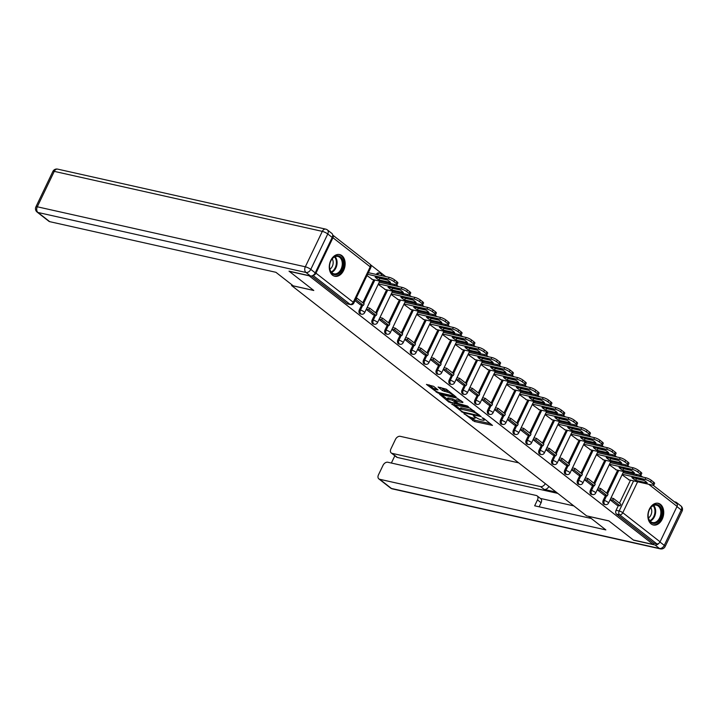 <?xml version="1.0" encoding="UTF-8"?>
<svg xmlns="http://www.w3.org/2000/svg" width="718" height="718" viewBox="0 0 718 718"><rect width="100%" height="100%" fill="white"/><g stroke="black" fill="none" stroke-linecap="round" stroke-linejoin="round"><path stroke-width="1.08" d="M464.187 413.649L474.427 421.493L492.485 425.406L483.627 418.316L482.056 417.741L483.367 418.881A4.479 1.005 -154.4 0 1 484.273 420.111A4.479 1.005 -154.4 0 1 482.819 420.201L481.356 419.868A4.479 1.005 -154.4 0 1 475.639 417.149L473.279 415.686L474.266 416.844A4.479 1.005 -154.4 0 1 475.172 418.073A4.479 1.005 -154.4 0 1 473.727 418.163L472.256 417.831A4.479 1.005 -154.4 0 1 466.547 415.112L464.061 413.936M651.127 523.925A11.111 7.745 102.6 0 0 653.371 525.002A11.111 7.745 102.6 0 0 662.885 517.552A11.111 7.745 102.6 0 0 660.479 504.395A11.111 7.745 102.6 0 0 658.226 503.309A11.111 7.745 102.6 0 0 648.722 510.758A11.111 7.745 102.6 0 0 651.127 523.925M332.533 275.182A11.111 7.745 102.6 0 0 334.785 276.259A11.111 7.745 102.6 0 0 344.29 268.81A11.111 7.745 102.6 0 0 341.894 255.653A11.111 7.745 102.6 0 0 339.641 254.567A11.111 7.745 102.6 0 0 330.127 262.016A11.111 7.745 102.6 0 0 332.533 275.182M433.627 386.338L426.447 384.408L438.043 393.078L456.101 397L446.291 389.174L438.088 387.011L442.45 390.583L447.188 392.091A3.743 0.844 -154.4 0 1 450.958 393.688A3.743 0.844 -154.4 0 1 452.726 395.394A3.743 0.844 -154.4 0 1 451.514 395.465L439.919 392.872A3.743 0.844 -154.4 0 1 436.158 391.283A3.743 0.844 -154.4 0 1 434.39 389.569A3.743 0.844 -154.4 0 1 435.602 389.497L437.989 389.901L433.627 386.338M653.192 544.441L633.357 540.008L608.837 520.864L586.615 515.883L291.562 285.522L313.784 290.494L289.264 271.35L309.09 275.784L653.192 544.441L653.784 543.194L656.88 543.885L619.607 514.788A2.845 1.983 -77.4 0 1 619.158 510.992L633.581 480.889M452.017 403.992L463.164 412.688L481.222 416.611L469.626 407.932L451.846 404.405M449.163 401.326L448.822 402.035L439.461 394.182L457.061 398.131L462.93 402.161M462.76 402.574L455.167 401.003L458.156 403.498L467.373 406.011L468.504 406.891L448.822 402.035M629.506 466.951L627.191 465.147M616.663 456.926L614.357 455.131M603.829 446.91L601.522 445.106M590.995 436.885L588.688 435.081M578.161 426.869L575.854 425.065M565.326 416.844L563.02 415.04M552.492 406.819L550.176 405.024M539.649 396.803L537.342 394.999M526.815 386.778L524.508 384.974M513.98 376.753L511.674 374.958M501.146 366.736L498.839 364.932M488.312 356.711L486.005 354.907M475.478 346.695L473.162 344.891M462.634 336.67L460.328 334.866M449.8 326.645L447.493 324.85M436.966 316.629L434.659 314.825M424.132 306.604L421.825 304.8M411.297 296.579L408.991 294.784M398.454 286.563L396.148 284.759M385.62 276.538L370.587 264.798M313.165 275.263A2.845 1.939 -52 0 0 315.974 273.172L332.946 237.739A2.845 1.939 -52 0 0 332.703 235.046A2.845 1.939 -52 0 0 332.676 235.028M653.784 543.194L616.511 514.088A2.845 1.983 -77.4 0 1 616.071 510.301L618.377 505.49M619.49 503.165L630.494 480.198M633.034 474.894L636.13 475.567A2.845 1.983 -77.4 0 1 636.938 474.499M653.129 485.224L676.805 503.704A2.845 1.939 128 0 1 677.047 506.396L660.066 541.83A2.845 1.939 128 0 1 656.88 543.885M597.268 489.775L604.215 495.169M609.259 464.734L616.331 469.886M584.425 479.75L591.381 485.144M596.425 454.718L603.488 459.861M578.529 475.145L571.591 469.734M583.59 444.693L590.654 449.836M558.757 459.708L565.703 465.102M570.756 434.668L577.819 439.82M545.922 449.683L552.869 455.086M557.913 424.652L564.985 429.795M540.026 445.079L533.088 439.667M545.079 414.627L552.151 419.77M520.254 429.642L527.2 435.036M532.244 404.602L539.317 409.754M507.411 419.626L514.357 425.02M519.41 394.586L526.473 399.729M501.514 415.013L494.576 409.601M506.576 384.561L513.639 389.712M488.68 404.997L481.742 399.576M493.742 374.545L500.805 379.687M468.908 389.56L475.855 394.954M480.898 364.52L487.971 369.662M463.011 384.956L456.074 379.535M468.064 354.495L475.136 359.646M450.168 374.931L443.23 369.51M455.23 344.478L462.302 349.621M430.396 359.494L437.343 364.888M442.396 334.453L449.459 339.596M424.5 354.889L417.562 349.469M429.561 324.437L436.625 329.58M411.665 344.864L404.728 339.452M416.727 314.412L423.791 319.555M391.893 329.427L398.84 334.821M403.884 304.387L410.956 309.539M385.997 324.823L379.059 319.402M391.05 294.371L398.122 299.514M366.216 309.386L373.172 314.78M378.215 284.346L385.288 289.489M354.988 300.618L360.328 304.755M366.988 275.577L372.445 279.473M359.35 309.871L360.445 310.113A2.845 1.983 -77.4 0 0 361.468 314.179L360.373 313.937A2.845 1.983 102.6 0 1 359.35 309.871L361.657 305.051M362.769 302.736L373.773 279.769M376.322 274.455L377.426 274.689A2.845 1.983 -77.4 0 1 379.687 273.19L378.592 272.948A2.845 1.983 102.6 0 0 376.331 274.447M372.184 319.896L373.288 320.138A2.845 1.983 -77.4 0 0 374.311 324.204L373.207 323.962A2.845 1.983 102.6 0 1 372.184 319.896L374.491 315.076M375.604 312.761L386.607 289.794M389.973 283.395A2.845 1.983 102.6 0 0 389.165 284.463L390.26 284.714A2.845 1.983 -77.4 0 1 391.068 283.637M385.027 329.912L386.122 330.163A2.845 1.983 -77.4 0 0 387.146 334.22L386.051 333.978A2.845 1.983 102.6 0 1 385.027 329.912L387.334 325.101M388.447 322.777L399.45 299.81M401.99 294.497L403.094 294.73A2.845 1.983 -77.4 0 1 403.902 293.662M397.862 339.937L398.957 340.179A2.845 1.983 -77.4 0 0 399.98 344.245L398.885 344.003A2.845 1.983 102.6 0 1 397.862 339.937L400.168 335.118M401.281 332.802L412.285 309.835M415.641 303.436A2.845 1.983 102.6 0 0 414.833 304.504L415.928 304.755A2.845 1.983 -77.4 0 1 416.736 303.678M410.696 349.953L411.791 350.204A2.845 1.983 -77.4 0 0 412.814 354.27L411.719 354.019A2.845 1.983 102.6 0 1 410.696 349.953L413.003 345.143M414.115 342.818L425.119 319.851M428.475 313.461A2.845 1.983 102.6 0 0 427.668 314.529L428.763 314.771A2.845 1.983 -77.4 0 1 429.57 313.703M423.53 359.978L424.625 360.221A2.845 1.983 -77.4 0 0 425.648 364.286L424.553 364.044A2.845 1.983 102.6 0 1 423.53 359.978L425.837 355.168M426.95 352.843L437.953 329.876M440.502 324.563L441.606 324.796A2.845 1.983 -77.4 0 1 442.414 323.728M436.364 370.003L437.459 370.246A2.845 1.983 -77.4 0 0 438.483 374.311L437.388 374.069A2.845 1.983 102.6 0 1 436.364 370.003L438.671 365.184M439.784 362.868L450.787 339.901M454.153 333.502A2.845 1.983 102.6 0 0 453.345 334.57L454.44 334.821A2.845 1.983 -77.4 0 1 455.248 333.744M449.199 380.019L450.303 380.271A2.845 1.983 -77.4 0 0 451.326 384.336L450.222 384.085A2.845 1.983 102.6 0 1 449.199 380.019L451.514 375.209M452.618 372.884L463.622 349.917M466.987 343.527A2.845 1.983 102.6 0 0 466.179 344.595L467.274 344.837A2.845 1.983 -77.4 0 1 468.082 343.769M462.042 390.045L463.137 390.287A2.845 1.983 -77.4 0 0 464.16 394.353L463.065 394.11A2.845 1.983 102.6 0 1 462.042 390.045L464.349 385.225M465.461 382.909L476.465 359.942M479.005 354.629L480.109 354.863A2.845 1.983 -77.4 0 1 480.916 353.794M474.876 400.07L475.971 400.312A2.845 1.983 -77.4 0 0 476.994 404.378L475.899 404.126A2.845 1.983 102.6 0 1 474.876 400.07L477.183 395.25M478.296 392.925L489.299 369.958M492.656 363.568A2.845 1.983 102.6 0 0 491.848 364.636L492.943 364.879A2.845 1.983 -77.4 0 1 493.751 363.811M487.71 410.086L488.805 410.328A2.845 1.983 -77.4 0 0 489.829 414.394L488.734 414.151A2.845 1.983 102.6 0 1 487.71 410.086L490.017 405.275M491.13 402.951L502.133 379.984M505.49 373.584A2.845 1.983 102.6 0 0 504.682 374.661L505.777 374.904A2.845 1.983 -77.4 0 1 506.594 373.836M500.545 420.111L501.64 420.353A2.845 1.983 -77.4 0 0 502.663 424.419L501.568 424.176A2.845 1.983 102.6 0 1 500.545 420.111L502.851 415.291M503.964 412.976L514.968 390.009M517.516 384.695L518.62 384.929A2.845 1.983 -77.4 0 1 519.428 383.852M513.379 430.127L514.474 430.378A2.845 1.983 -77.4 0 0 515.497 434.444L514.402 434.193A2.845 1.983 102.6 0 1 513.379 430.127L515.686 425.316M516.798 422.992L527.802 400.025M530.351 394.721L531.455 394.945A2.845 1.983 -77.4 0 1 532.262 393.877M526.213 440.152L527.317 440.394A2.845 1.983 -77.4 0 0 528.34 444.46L527.236 444.218A2.845 1.983 102.6 0 1 526.213 440.152L528.529 435.341M529.633 433.017L540.636 410.05M543.185 404.737L544.289 404.97A2.845 1.983 -77.4 0 1 545.097 403.902M539.056 450.177L540.151 450.419A2.845 1.983 -77.4 0 0 541.175 454.485L540.08 454.243A2.845 1.983 102.6 0 1 539.056 450.177L541.363 445.357M542.476 443.042L553.479 420.075M556.019 414.762L557.123 414.995A2.845 1.983 -77.4 0 1 557.931 413.918M551.891 460.193L552.986 460.444A2.845 1.983 -77.4 0 0 554.009 464.51L552.914 464.259A2.845 1.983 102.6 0 1 551.891 460.193L554.197 455.383M555.31 453.058L566.314 430.091M568.853 424.778L569.957 425.011A2.845 1.983 -77.4 0 1 570.765 423.943M564.725 470.218L565.82 470.461A2.845 1.983 -77.4 0 0 566.843 474.526L565.748 474.284A2.845 1.983 102.6 0 1 564.725 470.218L567.032 465.399M568.144 463.083L579.148 440.116M582.504 433.717A2.845 1.983 102.6 0 0 581.697 434.785L582.792 435.036A2.845 1.983 -77.4 0 1 583.608 433.968M577.559 480.234L578.654 480.486A2.845 1.983 -77.4 0 0 579.677 484.551L578.582 484.3A2.845 1.983 102.6 0 1 577.559 480.234L579.866 475.424M580.979 473.099L591.982 450.132M594.531 444.828L595.635 445.052A2.845 1.983 -77.4 0 1 596.443 443.984M590.393 490.259L591.488 490.502A2.845 1.983 -77.4 0 0 592.512 494.567L591.417 494.325A2.845 1.983 102.6 0 1 590.393 490.259L592.7 485.449M593.813 483.124L604.816 460.157M608.182 453.758A2.845 1.983 102.6 0 0 607.374 454.835L608.469 455.077A2.845 1.983 -77.4 0 1 609.277 454.009M603.237 500.284L604.332 500.527A2.845 1.983 -77.4 0 0 605.355 504.592L604.26 504.35A2.845 1.983 102.6 0 1 603.237 500.284L605.543 495.465M606.647 493.149L617.659 470.182M621.016 463.783A2.845 1.983 102.6 0 0 620.208 464.851L621.303 465.102A2.845 1.983 -77.4 0 1 622.111 464.025M291.562 285.522L291.912 284.795M617.04 505.212L610.103 499.791M622.093 474.76L629.165 479.902M402.807 293.42A2.845 1.983 102.6 0 0 401.999 294.488M441.319 323.477A2.845 1.983 102.6 0 0 440.502 324.554M479.821 353.543A2.845 1.983 102.6 0 0 479.014 354.62M518.333 383.609A2.845 1.983 102.6 0 0 517.516 384.677M531.167 393.635A2.845 1.983 102.6 0 0 530.36 394.703M544.002 403.651A2.845 1.983 102.6 0 0 543.194 404.728M556.836 413.676A2.845 1.983 102.6 0 0 556.028 414.744M569.67 423.701A2.845 1.983 102.6 0 0 568.862 424.769M595.348 443.742A2.845 1.983 102.6 0 0 594.531 444.81M311.522 275.963L346.965 303.633A2.845 1.983 102.6 0 0 347.539 303.911L350.626 304.603A2.845 1.983 -77.4 0 1 350.052 304.333L312.985 275.389M633.85 473.808A2.845 1.983 102.6 0 0 633.043 474.876M572.56 467.912L575.037 468.459L582.361 474.176L581.58 475.81L578.493 475.119M470.568 417.302L475.029 420.236L490.529 423.71M474.086 410.867A4.479 1.005 -154.4 0 0 472.399 410.337L461.836 407.977L461.234 409.224A4.479 1.005 -154.4 0 0 459.78 409.305A4.479 1.005 -154.4 0 0 460.687 410.543L463.11 412.051L478.565 415.507L479.256 414.905M454.126 404.467L459.933 408.991M478.879 415.489L477.506 414.304A4.479 1.005 -154.4 0 0 471.798 411.594L461.234 409.224M461.836 407.977A4.479 1.005 -154.4 0 0 460.382 408.057L459.78 409.305M447.17 399.029L441.57 394.658M461.243 400.85L456.217 399.72L455.167 401.003M448.211 399.316A3.743 0.844 -154.4 0 0 447 399.387A3.743 0.844 -154.4 0 0 448.759 401.093A3.743 0.844 -154.4 0 0 452.528 402.69L456.783 403.193L452.295 400.231L448.211 399.316L448.813 398.059A3.743 0.844 -154.4 0 0 447.592 398.131L447 399.387M448.813 398.059L452.896 398.975L455.445 400.42M436.023 388.214A3.743 0.844 -154.4 0 0 434.991 388.321L434.39 389.569M448.822 391.148A3.743 0.844 -154.4 0 0 447.79 390.843L447.188 392.091M440.655 387.46L444.837 390.179L447.79 390.843M452.905 395.026L454.144 395.295M429.014 384.848L434.569 389.192M623.098 472.668L645.886 477.766A4.272 0.96 25.6 0 1 651.343 480.36L653.73 482.227A4.272 0.96 -154.4 0 1 654.592 483.402L653.811 485.036A4.272 0.96 -154.4 0 0 652.949 483.851L653.73 482.227M635.663 478.269A8.831 1.983 -154.4 0 0 636.435 478.744L644.217 480.486M610.982 497.951L613.54 498.525L612.759 500.15L620.083 505.876L616.995 505.176M612.759 500.15L610.201 499.584M613.54 498.525L620.864 504.242L620.083 505.876M653.811 485.036A4.272 0.96 -154.4 0 1 652.429 485.108L628.492 479.75M622.318 474.293L645.105 479.391A4.272 0.96 25.6 0 1 650.562 481.993L652.949 483.851M635.654 480.369L647.232 482.963A8.831 1.983 25.6 0 0 643.445 480.01L631.867 477.416A8.831 1.983 -154.4 0 0 635.654 480.369L636.435 478.744M588.518 516.314L605.857 529.911L379.669 479.274L391.436 488.455L659.474 548.462L655.031 544.998L633.608 540.196L608.918 520.927L588.491 516.35M556.154 492.108L544.172 489.425L540.546 486.598L392.082 453.354L397.35 457.465A4.272 2.908 128 0 1 396.515 457.079L391.256 452.968A4.272 2.908 -52 0 0 392.082 453.354M540.546 486.598A4.272 2.908 -52 0 0 545.285 483.618M518.683 462.85L400.24 436.329A4.272 2.908 -52 0 0 395.447 439.416L390.897 448.929A4.272 2.908 -52 0 0 391.256 452.968M537.127 495.869L540.744 498.696A4.272 2.908 128 0 1 541.103 502.735L537.486 499.907A4.272 2.908 -52 0 0 537.127 495.869A4.272 2.908 -52 0 0 536.292 495.483L387.828 462.248A4.272 2.908 -52 0 0 383.035 465.327L378.476 474.84A4.272 2.908 -52 0 0 378.835 478.879A4.272 2.908 -52 0 0 379.669 479.274M394.846 455.777L391.373 463.038M537.486 499.907L534.659 505.795L591.174 518.441M677.289 504.44A4.272 2.908 -52 0 0 676.437 502.438A4.272 2.908 -52 0 0 675.602 502.053L674.319 501.765M655.031 544.998A4.272 2.908 -52 0 0 658.945 543.248M557.805 493.392L397.35 457.465M540.385 498.418L573.835 505.903M541.103 502.735L539.155 506.8M548.902 486.445A4.272 2.908 128 0 1 544.172 489.425M315.229 272.867L332.201 237.434L327.758 233.969L310.786 269.394L315.229 272.867A4.272 2.908 128 0 1 310.436 275.954L289.013 271.153L313.694 290.431L293.267 285.854L275.909 272.301L49.721 221.665A4.272 2.908 128 0 1 48.887 221.279L37.121 212.088A4.272 2.908 -52 0 0 37.955 212.474L49.721 221.665M327.399 229.931A4.272 4.272 0 0 0 325.703 229.132A4.272 2.98 102.6 0 0 322.301 231.375L54.263 171.369L37.282 206.793L305.321 266.8L322.301 231.375A4.272 0.96 -154.4 0 1 327.758 233.969A4.272 2.908 -52 0 0 327.399 229.931L331.842 233.404A4.272 2.908 128 0 1 332.201 237.434M660.56 518.315A9.612 6.704 -77.4 0 1 652.626 523.287A9.612 6.704 -77.4 0 1 648.157 514.716A9.612 6.704 -77.4 0 1 649.126 510.381A9.612 6.704 -77.4 0 1 649.449 509.645A9.612 6.704 -77.4 0 1 659.052 505.526A9.612 6.704 -77.4 0 1 660.56 518.315M648.157 514.635A8.903 6.211 102.6 0 0 652.563 522.551A8.903 6.211 102.6 0 0 659.654 517.884A8.903 6.211 102.6 0 0 656.449 505.176A8.903 6.211 102.6 0 0 649.368 509.852A8.903 6.211 102.6 0 0 649.09 510.462M648.471 517.92A6.336 4.425 102.6 0 0 650.894 515.093A6.336 4.425 102.6 0 0 650.777 507.626M652.59 524.75L652.536 524.741A11.039 7.701 102.6 0 0 652.59 524.75A11.039 7.701 102.6 0 0 661.386 518.952A11.039 7.701 102.6 0 0 657.419 503.201A11.039 7.701 102.6 0 0 657.356 503.192L657.419 503.201M341.965 269.573A9.612 6.704 -77.4 0 1 334.032 274.545A9.612 6.704 -77.4 0 1 329.562 265.974A9.612 6.704 -77.4 0 1 330.531 261.639A9.612 6.704 -77.4 0 1 330.863 260.894A9.612 6.704 -77.4 0 1 340.467 256.784A9.612 6.704 -77.4 0 1 341.965 269.573M329.571 265.893A8.903 6.211 102.6 0 0 333.969 273.809A8.903 6.211 102.6 0 0 341.059 269.142A8.903 6.211 102.6 0 0 337.864 256.434A8.903 6.211 102.6 0 0 330.774 261.11A8.903 6.211 102.6 0 0 330.504 261.72M329.885 269.178A6.336 4.425 102.6 0 0 332.299 266.351A6.336 4.425 102.6 0 0 332.183 258.884M334.005 276.008L333.942 275.999A11.039 7.701 102.6 0 0 334.005 276.008A11.039 7.701 102.6 0 0 342.791 270.21A11.039 7.701 102.6 0 0 338.824 254.459A11.039 7.701 102.6 0 0 338.77 254.45L338.824 254.459M610.264 462.643L633.052 467.75A4.272 0.96 25.6 0 1 638.508 470.344L640.896 472.202A4.272 0.96 -154.4 0 1 641.757 473.386L640.977 475.011A4.272 0.96 -154.4 0 0 640.115 473.835L640.896 472.202M622.829 468.244A8.831 1.983 -154.4 0 0 623.601 468.719L631.382 470.461M598.148 487.935L600.706 488.509L599.925 490.134L607.249 495.851L604.161 495.16M599.925 490.134L597.367 489.559M600.706 488.509L608.029 494.226L607.249 495.851M640.977 475.011A4.272 0.96 -154.4 0 1 639.594 475.092L615.658 469.734M609.483 464.268L632.271 469.375A4.272 0.96 25.6 0 1 637.728 471.968L640.115 473.835M622.82 470.353L634.398 472.938A8.831 1.983 25.6 0 0 630.61 469.985L619.033 467.391A8.831 1.983 -154.4 0 0 622.82 470.353L623.601 468.719M597.43 452.618L620.217 457.725A4.272 0.96 25.6 0 1 625.674 460.319L628.062 462.186A4.272 0.96 -154.4 0 1 628.923 463.361L628.142 464.986A4.272 0.96 -154.4 0 0 627.281 463.81L628.062 462.186M609.995 458.219A8.831 1.983 -154.4 0 0 610.767 458.703L618.548 460.444M585.314 477.91L587.871 478.484L587.091 480.109L594.414 485.826L591.327 485.135M587.091 480.109L584.533 479.534M587.871 478.484L595.195 484.201L594.414 485.826M628.142 464.986A4.272 0.96 -154.4 0 1 626.76 465.067L602.824 459.708M596.649 454.252L619.437 459.349A4.272 0.96 25.6 0 1 624.893 461.952L627.281 463.81M609.986 460.328L621.555 462.922A8.831 1.983 25.6 0 0 617.776 459.969L606.198 457.375A8.831 1.983 -154.4 0 0 609.986 460.328L610.767 458.703M584.587 442.602L607.374 447.7A4.272 0.96 25.6 0 1 612.84 450.303L615.218 452.161A4.272 0.96 -154.4 0 1 616.089 453.336L615.308 454.97A4.272 0.96 -154.4 0 0 614.446 453.785L615.218 452.161M597.161 448.203A8.831 1.983 -154.4 0 0 597.932 448.678L605.714 450.419M575.037 468.459L574.256 470.093L581.58 475.81M574.256 470.093L571.699 469.518M615.308 454.97A4.272 0.96 -154.4 0 1 613.926 455.05L589.99 449.692M583.815 444.227L606.602 449.333A4.272 0.96 25.6 0 1 612.059 451.927L614.446 453.785M597.152 450.303L608.72 452.896A8.831 1.983 25.6 0 0 604.942 449.944L593.364 447.35A8.831 1.983 -154.4 0 0 597.152 450.303L597.932 448.678M571.752 432.577L594.54 437.684A4.272 0.96 25.6 0 1 599.997 440.278L602.384 442.144A4.272 0.96 -154.4 0 1 603.255 443.32L602.474 444.945A4.272 0.96 -154.4 0 0 601.603 443.769L602.384 442.144M584.317 438.177A8.831 1.983 -154.4 0 0 585.089 438.662L592.871 440.403M559.636 457.869L562.203 458.443L561.422 460.067L568.746 465.785L565.649 465.093M561.422 460.067L558.855 459.493M562.203 458.443L569.527 464.16L568.746 465.785M602.474 444.945A4.272 0.96 -154.4 0 1 601.083 445.025L577.155 439.667M570.972 434.21L593.759 439.308A4.272 0.96 25.6 0 1 599.225 441.902L601.603 443.769M584.317 440.287L595.886 442.88A8.831 1.983 25.6 0 0 592.099 439.919L580.53 437.334A8.831 1.983 -154.4 0 0 584.317 440.287L585.089 438.662M558.918 422.561L581.706 427.659A4.272 0.96 25.6 0 1 587.162 430.253L589.55 432.119A4.272 0.96 -154.4 0 1 590.411 433.295L589.64 434.92A4.272 0.96 -154.4 0 0 588.769 433.744L589.55 432.119M571.483 428.161A8.831 1.983 -154.4 0 0 572.255 428.637L580.036 430.378M546.802 447.844L549.36 448.418L548.588 450.042L555.903 455.759L552.815 455.068M548.588 450.042L546.021 449.477M549.36 448.418L556.683 454.135L555.903 455.759M589.64 434.92A4.272 0.96 -154.4 0 1 588.248 435L564.312 429.642M558.137 424.185L580.925 429.283A4.272 0.96 25.6 0 1 586.382 431.886L588.769 433.744M571.474 430.261L583.052 432.855A8.831 1.983 25.6 0 0 579.264 429.902L567.696 427.309A8.831 1.983 -154.4 0 0 571.474 430.261L572.255 428.637M546.084 412.536L568.871 417.634A4.272 0.96 25.6 0 1 574.328 420.236L576.716 422.094A4.272 0.96 -154.4 0 1 577.577 423.27L576.796 424.903A4.272 0.96 -154.4 0 0 575.935 423.728L576.716 422.094M558.649 418.136A8.831 1.983 -154.4 0 0 559.421 418.612L567.202 420.353M533.968 437.827L536.525 438.393L535.745 440.026L543.068 445.743L539.981 445.052M535.745 440.026L533.187 439.452M536.525 438.393L543.849 444.11L543.068 445.743M576.796 424.903A4.272 0.96 -154.4 0 1 575.414 424.984L551.478 419.626M545.303 414.16L568.091 419.267A4.272 0.96 25.6 0 1 573.547 421.861L575.935 423.728M558.64 420.245L570.218 422.83A8.831 1.983 25.6 0 0 566.43 419.877L554.852 417.284A8.831 1.983 -154.4 0 0 558.64 420.245L559.421 418.612M533.25 402.511L556.037 407.618A4.272 0.96 25.6 0 1 561.494 410.211L563.881 412.078A4.272 0.96 -154.4 0 1 564.743 413.254L563.962 414.878A4.272 0.96 -154.4 0 0 563.1 413.703L563.881 412.078M545.815 408.111A8.831 1.983 -154.4 0 0 546.586 408.596L554.368 410.337M521.133 427.802L523.691 428.377L522.91 430.001L530.234 435.718L527.147 435.027M522.91 430.001L520.353 429.427M523.691 428.377L531.015 434.094L530.234 435.718M563.962 414.878A4.272 0.96 -154.4 0 1 562.58 414.959L538.644 409.601M532.469 404.144L555.256 409.242A4.272 0.96 25.6 0 1 560.713 411.836L563.1 413.703M545.806 410.22L557.383 412.814A8.831 1.983 25.6 0 0 553.596 409.852L542.018 407.268A8.831 1.983 -154.4 0 0 545.806 410.22L546.586 408.596M520.415 392.495L543.203 397.592A4.272 0.96 25.6 0 1 548.66 400.186L551.047 402.053A4.272 0.96 -154.4 0 1 551.909 403.229L551.128 404.862A4.272 0.96 -154.4 0 0 550.266 403.678L551.047 402.053M532.98 398.095A8.831 1.983 -154.4 0 0 533.752 398.571L541.534 400.312M508.299 417.777L510.857 418.352L510.076 419.985L517.4 425.702L514.312 425.011M510.076 419.985L507.518 419.411M510.857 418.352L518.181 424.069L517.4 425.702M551.128 404.862A4.272 0.96 -154.4 0 1 549.746 404.943L525.809 399.585M519.635 394.119L542.422 399.217A4.272 0.96 25.6 0 1 547.879 401.82L550.266 403.678M532.971 400.195L544.54 402.789A8.831 1.983 25.6 0 0 540.762 399.836L529.184 397.242A8.831 1.983 -154.4 0 0 532.971 400.195L533.752 398.571M507.572 382.47L530.36 387.576A4.272 0.96 25.6 0 1 535.825 390.17L538.204 392.028A4.272 0.96 -154.4 0 1 539.074 393.213L538.294 394.837A4.272 0.96 -154.4 0 0 537.432 393.661L538.204 392.028M520.146 388.07A8.831 1.983 -154.4 0 0 520.918 388.546L528.69 390.296M495.456 407.761L498.023 408.336L497.242 409.96L504.566 415.677L501.478 414.986M497.242 409.96L494.684 409.386M498.023 408.336L505.346 414.053L504.566 415.677M538.294 394.837A4.272 0.96 -154.4 0 1 536.902 394.918L512.975 389.56M506.8 384.094L529.588 389.201A4.272 0.96 25.6 0 1 535.045 391.795L537.432 393.661M520.137 390.179L531.706 392.764A8.831 1.983 25.6 0 0 527.918 389.811L516.35 387.226A8.831 1.983 -154.4 0 0 520.137 390.179L520.918 388.546M494.738 372.454L517.525 377.551A4.272 0.96 25.6 0 1 522.982 380.145L525.37 382.012A4.272 0.96 -154.4 0 1 526.24 383.188L525.459 384.812A4.272 0.96 -154.4 0 0 524.589 383.636L525.37 382.012M507.303 378.054A8.831 1.983 -154.4 0 0 508.075 378.53L515.856 380.271M482.622 397.736L485.188 398.31L484.408 399.935L491.731 405.652L488.635 404.961M484.408 399.935L481.841 399.361M485.188 398.31L492.503 404.028L491.731 405.652M525.459 384.812A4.272 0.96 -154.4 0 1 524.068 384.893L500.141 379.535M493.957 374.078L516.745 379.176A4.272 0.96 25.6 0 1 522.201 381.779L524.589 383.636M507.294 380.154L518.872 382.748A8.831 1.983 25.6 0 0 515.084 379.795L503.515 377.201A8.831 1.983 -154.4 0 0 507.294 380.154L508.075 378.53M481.904 362.428L504.691 367.526A4.272 0.96 25.6 0 1 510.148 370.129L512.535 371.987A4.272 0.96 -154.4 0 1 513.397 373.163L512.625 374.796A4.272 0.96 -154.4 0 0 511.755 373.62L512.535 371.987M494.469 368.029A8.831 1.983 -154.4 0 0 495.24 368.505L503.022 370.246M469.787 387.711L472.345 388.285L471.564 389.919L478.888 395.636L475.801 394.945M471.564 389.919L469.007 389.344M472.345 388.285L479.669 394.002L478.888 395.636M512.625 374.796A4.272 0.96 -154.4 0 1 511.234 374.877L487.298 369.519M481.123 364.053L503.91 369.16A4.272 0.96 25.6 0 1 509.367 371.753L511.755 373.62M494.46 370.138L506.037 372.723A8.831 1.983 25.6 0 0 502.25 369.77L490.681 367.176A8.831 1.983 -154.4 0 0 494.46 370.138L495.24 368.505M469.069 352.403L491.857 357.51A4.272 0.96 25.6 0 1 497.314 360.104L499.701 361.971A4.272 0.96 -154.4 0 1 500.563 363.146L499.782 364.771A4.272 0.96 -154.4 0 0 498.92 363.595L499.701 361.971M481.634 358.004A8.831 1.983 -154.4 0 0 482.406 358.488L490.188 360.23M456.953 377.695L459.511 378.269L458.73 379.894L466.054 385.611L462.966 384.92M458.73 379.894L456.172 379.319M459.511 378.269L466.835 383.986L466.054 385.611M499.782 364.771A4.272 0.96 -154.4 0 1 498.4 364.852L474.463 359.494M468.289 354.037L491.076 359.135A4.272 0.96 25.6 0 1 496.533 361.728L498.92 363.595M481.625 360.113L493.203 362.707A8.831 1.983 25.6 0 0 489.416 359.745L477.838 357.16A8.831 1.983 -154.4 0 0 481.625 360.113L482.406 358.488M456.235 342.387L479.023 347.485A4.272 0.96 25.6 0 1 484.479 350.079L486.867 351.946A4.272 0.96 -154.4 0 1 487.728 353.121L486.948 354.746A4.272 0.96 -154.4 0 0 486.086 353.57L486.867 351.946M468.8 347.988A8.831 1.983 -154.4 0 0 469.572 348.463L477.353 350.204M444.119 367.67L446.677 368.244L445.896 369.869L453.22 375.586L450.132 374.895M445.896 369.869L443.338 369.303M446.677 368.244L454 373.961L453.22 375.586M486.948 354.746A4.272 0.96 -154.4 0 1 485.565 354.827L461.629 349.469M455.454 344.012L478.242 349.11A4.272 0.96 25.6 0 1 483.699 351.712L486.086 353.57M468.791 350.088L480.369 352.682A8.831 1.983 25.6 0 0 476.581 349.729L465.004 347.135A8.831 1.983 -154.4 0 0 468.791 350.088L469.572 348.463M443.401 332.362L466.188 337.46A4.272 0.96 25.6 0 1 471.645 340.063L474.033 341.921A4.272 0.96 -154.4 0 1 474.894 343.105L474.113 344.73A4.272 0.96 -154.4 0 0 473.252 343.554L474.033 341.921M455.966 337.963A8.831 1.983 -154.4 0 0 456.738 338.438L464.519 340.179M431.285 357.654L433.843 358.219L433.062 359.853L440.385 365.57L437.298 364.879M433.062 359.853L430.504 359.278M433.843 358.219L441.166 363.945L440.385 365.57M474.113 344.73A4.272 0.96 -154.4 0 1 472.731 344.811L448.795 339.452M442.62 333.987L465.408 339.093A4.272 0.96 25.6 0 1 470.864 341.687L473.252 343.554M455.957 340.072L467.526 342.657A8.831 1.983 25.6 0 0 463.747 339.704L452.169 337.11A8.831 1.983 -154.4 0 0 455.957 340.072L456.738 338.438M430.558 322.337L453.345 327.444A4.272 0.96 25.6 0 1 458.802 330.038L461.189 331.904A4.272 0.96 -154.4 0 1 462.06 333.08L461.279 334.705A4.272 0.96 -154.4 0 0 460.409 333.529L461.189 331.904M443.123 327.938A8.831 1.983 -154.4 0 0 443.895 328.422L451.676 330.163M418.441 347.629L421.008 348.203L420.227 349.828L427.551 355.545L424.464 354.854M420.227 349.828L417.67 349.253M421.008 348.203L428.332 353.92L427.551 355.545M461.279 334.705A4.272 0.96 -154.4 0 1 459.888 334.785L435.961 329.427M429.786 323.971L452.573 329.068A4.272 0.96 25.6 0 1 458.03 331.662L460.409 333.529M443.123 330.047L454.691 332.64A8.831 1.983 25.6 0 0 450.904 329.679L439.335 327.094A8.831 1.983 -154.4 0 0 443.123 330.047L443.895 328.422M417.723 312.321L440.511 317.419A4.272 0.96 25.6 0 1 445.968 320.022L448.355 321.879A4.272 0.96 -154.4 0 1 449.226 323.055L448.445 324.689A4.272 0.96 -154.4 0 0 447.574 323.504L448.355 321.879M430.288 317.921A8.831 1.983 -154.4 0 0 431.06 318.397L438.842 320.138M405.607 337.604L408.174 338.178L407.393 339.811L414.717 345.529L411.62 344.837M407.393 339.811L404.826 339.237M408.174 338.178L415.489 343.895L414.717 345.529M448.445 324.689A4.272 0.96 -154.4 0 1 447.054 324.769L423.126 319.411M416.943 313.945L439.73 319.052A4.272 0.96 25.6 0 1 445.187 321.646L447.574 323.504M430.279 320.022L441.857 322.615A8.831 1.983 25.6 0 0 438.07 319.663L426.501 317.069A8.831 1.983 -154.4 0 0 430.279 320.022L431.06 318.397M404.889 302.296L427.677 307.403A4.272 0.96 25.6 0 1 433.134 309.996L435.521 311.854A4.272 0.96 -154.4 0 1 436.382 313.039L435.611 314.663A4.272 0.96 -154.4 0 0 434.74 313.488L435.521 311.854M417.454 307.896A8.831 1.983 -154.4 0 0 418.226 308.372L426.007 310.122M392.773 327.587L395.331 328.162L394.55 329.786L401.874 335.503L398.786 334.812M394.55 329.786L391.992 329.212M395.331 328.162L402.654 333.879L401.874 335.503M435.611 314.663A4.272 0.96 -154.4 0 1 434.219 314.744L410.283 309.386M404.108 303.929L426.896 309.027A4.272 0.96 25.6 0 1 432.353 311.621L434.74 313.488M417.445 310.005L429.023 312.599A8.831 1.983 25.6 0 0 425.236 309.637L413.667 307.053A8.831 1.983 -154.4 0 0 417.445 310.005L418.226 308.372M392.055 292.28L414.842 297.378A4.272 0.96 25.6 0 1 420.299 299.971L422.687 301.838A4.272 0.96 -154.4 0 1 423.548 303.014L422.767 304.638A4.272 0.96 -154.4 0 0 421.906 303.463L422.687 301.838M404.62 297.88A8.831 1.983 -154.4 0 0 405.392 298.356L413.173 300.097M379.939 317.562L382.497 318.137L381.716 319.761L389.039 325.478L385.952 324.787M381.716 319.761L379.158 319.187M382.497 318.137L389.82 323.854L389.039 325.478M422.767 304.638A4.272 0.96 -154.4 0 1 421.385 304.719L397.449 299.361M391.274 293.904L414.062 299.002A4.272 0.96 25.6 0 1 419.518 301.605L421.906 303.463M404.611 299.98L416.189 302.574A8.831 1.983 25.6 0 0 412.401 299.621L400.824 297.028A8.831 1.983 -154.4 0 0 404.611 299.98L405.392 298.356M379.221 282.255L402.008 287.353A4.272 0.96 25.6 0 1 407.465 289.955L409.852 291.813A4.272 0.96 -154.4 0 1 410.714 292.989L409.933 294.622A4.272 0.96 -154.4 0 0 409.072 293.447L409.852 291.813M391.786 287.855A8.831 1.983 -154.4 0 0 392.558 288.331L400.339 290.072M367.104 307.546L369.662 308.112L368.881 309.745L376.205 315.462L373.118 314.771M368.881 309.745L366.324 309.171M369.662 308.112L376.986 313.829L376.205 315.462M409.933 294.622A4.272 0.96 -154.4 0 1 408.551 294.703L384.615 289.345M378.44 283.879L401.227 288.986A4.272 0.96 25.6 0 1 406.684 291.58L409.072 293.447M391.777 289.964L403.345 292.549A8.831 1.983 25.6 0 0 399.567 289.596L387.989 287.003A8.831 1.983 -154.4 0 0 391.777 289.964L392.558 288.331M368.379 272.678L389.174 277.336A4.272 0.96 25.6 0 1 394.631 279.93L397.009 281.797A4.272 0.96 -154.4 0 1 397.88 282.973L397.099 284.597A4.272 0.96 -154.4 0 0 396.237 283.422L397.009 281.797M378.951 277.83A8.831 1.983 -154.4 0 0 379.723 278.315L387.505 280.056M356.263 297.97L356.828 298.096L356.047 299.72L363.371 305.437L360.283 304.746M356.047 299.72L355.482 299.594M356.828 298.096L364.152 303.813L363.371 305.437M397.099 284.597A4.272 0.96 -154.4 0 1 395.717 284.678L371.78 279.32M367.598 274.303L388.393 278.961A4.272 0.96 25.6 0 1 393.85 281.555L396.237 283.422M378.942 279.939L390.511 282.533A8.831 1.983 25.6 0 0 386.733 279.571L375.155 276.986A8.831 1.983 -154.4 0 0 378.942 279.939L379.723 278.315M315.974 273.172L353.247 302.269L370.219 266.845L332.946 237.739M616.071 510.301L619.158 510.992A2.845 0.637 -154.4 0 1 622.793 512.724L660.066 541.83M637.611 481.796L622.793 512.724A2.845 1.939 128 0 1 619.607 514.788L616.511 514.088M677.047 506.396L648.713 484.282M643.705 480.369L643.157 479.947M361.468 314.179A2.845 2.845 0 0 0 364.663 312.635A2.845 0.637 25.6 0 0 364.089 311.845A2.845 0.637 25.6 0 0 360.445 310.113L362.752 305.303M363.658 303.427L374.868 280.011M374.311 324.204A2.845 2.845 0 0 0 377.497 322.651A2.845 0.637 25.6 0 0 376.923 321.87A2.845 0.637 25.6 0 0 373.288 320.138L375.595 315.319M376.492 313.443L387.711 290.036M387.146 334.22A2.845 2.845 0 0 0 390.332 332.676A2.845 0.637 25.6 0 0 389.757 331.887A2.845 0.637 25.6 0 0 386.122 330.163L388.429 325.344M389.327 323.468L400.545 300.052M399.98 344.245A2.845 2.845 0 0 0 403.175 342.692A2.845 0.637 25.6 0 0 402.592 341.912A2.845 0.637 25.6 0 0 398.957 340.179L401.263 335.369M402.161 333.493L413.38 310.077M412.814 354.27A2.845 2.845 0 0 0 416.009 352.717A2.845 0.637 25.6 0 0 415.426 351.937A2.845 0.637 25.6 0 0 411.791 350.204L414.098 345.385M414.995 343.509L426.214 320.102M425.648 364.286A2.845 2.845 0 0 0 428.843 362.743A2.845 0.637 25.6 0 0 428.269 361.953A2.845 0.637 25.6 0 0 424.625 360.221L426.932 355.41M427.829 353.534L439.048 330.118M438.483 374.311A2.845 2.845 0 0 0 441.678 372.759A2.845 0.637 25.6 0 0 441.103 371.978A2.845 0.637 25.6 0 0 437.459 370.246L439.766 365.435M440.672 363.55L451.882 340.144M451.326 384.336A2.845 2.845 0 0 0 454.512 382.784A2.845 0.637 25.6 0 0 453.938 381.994A2.845 0.637 25.6 0 0 450.303 380.271L452.609 375.451M453.507 373.575L464.725 350.169M464.16 394.353A2.845 2.845 0 0 0 467.346 392.809A2.845 0.637 25.6 0 0 466.772 392.019A2.845 0.637 25.6 0 0 463.137 390.287L465.444 385.476M466.341 383.6L477.56 360.185M476.994 404.378A2.845 2.845 0 0 0 480.189 402.825A2.845 0.637 25.6 0 0 479.606 402.044A2.845 0.637 25.6 0 0 475.971 400.312L478.278 395.492M479.175 393.617L490.394 370.21M489.829 414.394A2.845 2.845 0 0 0 493.024 412.85A2.845 0.637 25.6 0 0 492.449 412.06A2.845 0.637 25.6 0 0 488.805 410.328L491.112 405.517M492.01 403.642L503.228 380.226M502.663 424.419A2.845 2.845 0 0 0 505.858 422.866A2.845 0.637 25.6 0 0 505.284 422.085A2.845 0.637 25.6 0 0 501.64 420.353L503.946 415.542M504.844 413.667L516.062 390.251M515.497 434.444A2.845 2.845 0 0 0 518.692 432.891A2.845 0.637 25.6 0 0 518.118 432.11A2.845 0.637 25.6 0 0 514.474 430.378L516.78 425.559M517.687 423.683L528.897 400.276M528.34 444.46A2.845 2.845 0 0 0 531.526 442.916A2.845 0.637 25.6 0 0 530.952 442.126A2.845 0.637 25.6 0 0 527.317 440.394L529.624 435.584M530.521 433.708L541.74 410.292M541.175 454.485A2.845 2.845 0 0 0 544.361 452.932A2.845 0.637 25.6 0 0 543.786 452.152A2.845 0.637 25.6 0 0 540.151 450.419L542.458 445.6M543.355 443.724L554.574 420.317M554.009 464.51A2.845 2.845 0 0 0 557.204 462.957A2.845 0.637 25.6 0 0 556.621 462.168A2.845 0.637 25.6 0 0 552.986 460.444L555.292 455.625M556.19 453.749L567.408 430.342M566.843 474.526A2.845 2.845 0 0 0 570.038 472.982A2.845 0.637 25.6 0 0 569.464 472.193A2.845 0.637 25.6 0 0 565.82 470.461L568.126 465.65M569.024 463.774L580.243 440.358M579.677 484.551A2.845 2.845 0 0 0 582.872 482.999A2.845 0.637 25.6 0 0 582.298 482.218A2.845 0.637 25.6 0 0 578.654 480.486L580.961 475.666M581.867 473.79L593.077 450.383M592.512 494.567A2.845 2.845 0 0 0 595.707 493.024A2.845 0.637 25.6 0 0 595.132 492.234A2.845 0.637 25.6 0 0 591.488 490.502L593.804 485.691M594.701 483.815L605.911 460.4M605.355 504.592A2.845 2.845 0 0 0 608.541 503.04A2.845 0.637 25.6 0 0 607.966 502.259A2.845 0.637 25.6 0 0 604.332 500.527L606.638 495.716M607.536 493.831L618.754 470.425M346.965 303.633L350.052 304.333A2.845 1.939 128 0 0 353.247 302.269A2.845 0.637 25.6 0 1 353.821 303.059L370.793 267.626A2.845 2.845 0 0 0 369.976 264.152L332.703 235.046M369.976 264.152A2.845 1.939 -52 0 1 370.219 266.845A2.845 0.637 25.6 0 1 370.793 267.626M640.052 476.465A2.845 1.939 -52 0 0 639.953 475.163M474.535 416.287L474.266 416.844M483.636 418.325L483.367 418.881M475.029 420.236L474.427 421.493M473.243 419.384L472.641 420.64M463.433 412.123L463.164 412.688M461.647 411.288L461.378 411.845M478.951 414.663L478.682 415.219M477.775 413.756L477.506 414.304M472.399 410.337L471.798 411.594M456.217 399.72L455.616 400.976M450.949 402.179L450.608 402.888M457.052 402.636L456.783 403.193M454.682 399.827L454.081 401.075M452.896 398.975L452.295 400.231M436.167 388.321L435.602 389.497M444.837 390.179L444.236 391.427M443.051 389.327L442.45 390.583M438.384 392.378L438.043 393.078M436.598 391.534L436.257 392.234M645.105 479.391L645.886 477.766M650.562 481.993L651.343 480.36M659.968 542.027L664.258 545.375L681.238 509.951L676.948 506.603M390.601 488.069A4.272 4.272 0 0 0 392.297 488.868A4.272 2.98 102.6 0 1 391.436 488.455A4.272 2.908 128 0 1 390.601 488.069L378.835 478.879M680.879 505.912A4.272 2.908 128 0 1 681.238 509.951A4.272 0.96 -154.4 0 1 682.1 511.126A4.272 4.272 0 0 0 680.879 505.912L676.437 502.438M660.336 548.875A4.272 4.272 0 0 0 665.128 546.551A4.272 0.96 25.6 0 0 664.258 545.375A4.272 2.908 128 0 1 659.474 548.462A4.272 2.98 102.6 0 0 660.336 548.875L392.297 488.868M310.436 275.954L305.994 272.481L37.955 212.474A4.272 2.98 102.6 0 1 37.282 206.793A4.272 0.96 -154.4 0 0 35.9 206.874L52.872 171.449A4.272 0.96 25.6 0 1 54.263 171.369A4.272 2.98 102.6 0 1 57.664 169.125A4.272 4.272 0 0 0 52.872 171.449M305.994 272.481A4.272 2.908 -52 0 0 310.786 269.394A4.272 0.96 25.6 0 0 305.321 266.8A4.272 2.98 102.6 0 0 305.994 272.481M653.667 505.436A8.903 6.211 -77.4 0 1 654.457 516.718A8.903 6.211 -77.4 0 1 650.158 521.133M649.772 520.694A8.616 6.004 102.6 0 0 653.793 516.475A8.616 6.004 102.6 0 0 653.138 505.678M335.082 256.694A8.903 6.211 -77.4 0 1 335.871 267.976A8.903 6.211 -77.4 0 1 331.563 272.391M331.186 271.951A8.616 6.004 102.6 0 0 335.207 267.733A8.616 6.004 102.6 0 0 334.543 256.936M632.271 469.375L633.052 467.75M637.728 471.968L638.508 470.344M619.437 459.349L620.217 457.725M624.893 461.952L625.674 460.319M606.602 449.333L607.374 447.7M612.059 451.927L612.84 450.303M593.759 439.308L594.54 437.684M599.225 441.902L599.997 440.278M580.925 429.283L581.706 427.659M586.382 431.886L587.162 430.253M568.091 419.267L568.871 417.634M573.547 421.861L574.328 420.236M555.256 409.242L556.037 407.618M560.713 411.836L561.494 410.211M542.422 399.217L543.203 397.592M547.879 401.82L548.66 400.186M529.588 389.201L530.36 387.576M535.045 391.795L535.825 390.17M516.745 379.176L517.525 377.551M522.201 381.779L522.982 380.145M503.91 369.16L504.691 367.526M509.367 371.753L510.148 370.129M491.076 359.135L491.857 357.51M496.533 361.728L497.314 360.104M478.242 349.11L479.023 347.485M483.699 351.712L484.479 350.079M465.408 339.093L466.188 337.46M470.864 341.687L471.645 340.063M452.573 329.068L453.345 327.444M458.03 331.662L458.802 330.038M439.73 319.052L440.511 317.419M445.187 321.646L445.968 320.022M426.896 309.027L427.677 307.403M432.353 311.621L433.134 309.996M414.062 299.002L414.842 297.378M419.518 301.605L420.299 299.971M401.227 288.986L402.008 287.353M406.684 291.58L407.465 289.955M388.393 278.961L389.174 277.336M393.85 281.555L394.631 279.93M625.782 466.117A2.845 2.845 0 0 0 625.27 464.734M623.646 471.52L608.541 503.04M612.948 456.101A2.845 2.845 0 0 0 612.436 454.718M610.812 461.495L595.707 493.024M600.113 446.075A2.845 2.845 0 0 0 599.602 444.693M597.977 451.478L582.872 482.999M587.279 436.05A2.845 2.845 0 0 0 586.768 434.668M585.143 441.453L570.038 472.982M574.445 426.034A2.845 2.845 0 0 0 573.933 424.652M572.3 431.437L557.204 462.957M561.611 416.009A2.845 2.845 0 0 0 561.09 414.627M559.466 421.412L544.361 452.932M548.767 405.993A2.845 2.845 0 0 0 548.256 404.611M546.631 411.387L531.526 442.916M535.933 395.968A2.845 2.845 0 0 0 535.422 394.586M533.797 401.371L518.692 432.891M523.099 385.943A2.845 2.845 0 0 0 522.587 384.561M520.963 391.346L505.858 422.866M510.265 375.927A2.845 2.845 0 0 0 509.753 374.545M508.129 381.33L493.024 412.85M497.43 365.902A2.845 2.845 0 0 0 496.919 364.52M495.285 371.305L480.189 402.825M484.587 355.877A2.845 2.845 0 0 0 484.076 354.495M482.451 361.28L467.346 392.809M471.753 345.861A2.845 2.845 0 0 0 471.241 344.478M469.617 351.264L454.512 382.784M458.919 335.836A2.845 2.845 0 0 0 458.407 334.453M456.783 341.238L441.678 372.759M446.084 325.819A2.845 2.845 0 0 0 445.573 324.437M443.948 331.213L428.843 362.743M433.25 315.794A2.845 2.845 0 0 0 432.739 314.412M431.114 321.197L416.009 352.717M420.416 305.769A2.845 2.845 0 0 0 419.904 304.387M418.271 311.172L403.175 342.692M407.573 295.753A2.845 2.845 0 0 0 407.061 294.371M405.437 301.156L390.332 332.676M394.738 285.728A2.845 2.845 0 0 0 394.227 284.346M392.602 291.131L377.497 322.651M381.904 275.712A2.845 2.845 0 0 0 379.687 273.19M379.768 281.106L364.663 312.635M350.626 304.603A2.845 2.845 0 0 0 353.821 303.059M642.655 477.039L640.285 475.199M475.621 417.14L475.172 418.073M484.722 419.177L484.273 420.111M457.393 402.906L457.07 403.579M453.148 394.523L452.726 395.394M682.1 511.126L665.128 546.551M35.9 206.874A4.272 4.272 0 0 0 37.121 212.088M325.703 229.132L57.664 169.125"/></g></svg>
